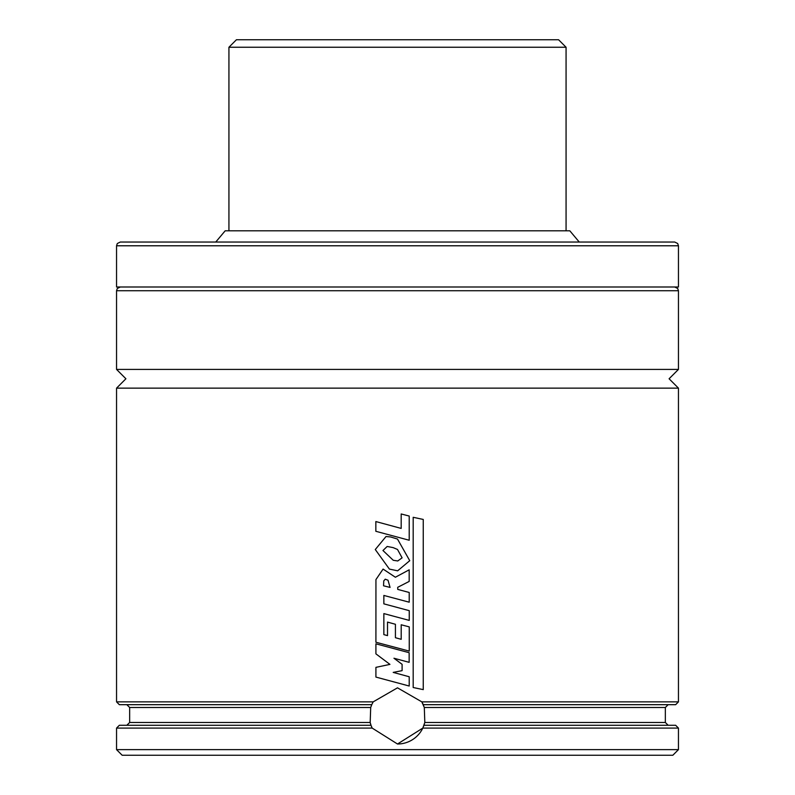 <?xml version="1.0" encoding="UTF-8"?>
<svg xmlns="http://www.w3.org/2000/svg" width="795" height="795" viewBox="0 0 795 795"><rect width="100%" height="100%" fill="white"/><g stroke="black" fill="none" stroke-linecap="round" stroke-linejoin="round"><path stroke-width="1.19" d="M120.293 286.995L117.292 288.486L116.547 290.741L678.453 290.741L678.453 369.407L669.092 378.768L678.453 388.139L116.547 388.139L116.547 701.866L119.349 704.678L371.752 704.678L373.173 701.866L397.5 687.824L421.827 701.866L424.301 707.49L424.818 722.476L422.821 728.091L397.5 744.011A28.093 28.093 0 0 0 422.821 728.091L678.453 728.091L678.453 749.635L116.547 749.635L116.547 728.091L119.349 725.279L371.007 725.279L370.182 722.476L370.699 707.49L371.752 704.678M423.665 726.153A28.093 28.093 0 0 0 424.272 724.444M423.606 705.523A28.093 28.093 0 0 0 421.827 701.866L678.453 701.866L675.651 704.678L423.248 704.678M579.247 242.038L569.816 230.798L225.184 230.798L215.753 242.038M678.453 245.784L677.688 243.508L674.707 242.038L120.293 242.038L117.312 243.508L116.547 245.784L116.547 286.995L678.453 286.995L678.453 245.784L116.547 245.784M678.453 369.407L116.547 369.407L116.547 290.741M397.5 744.011L372.179 728.091L371.007 725.279M678.453 749.635L672.838 755.25L122.162 755.25L116.547 749.635M678.453 728.091L675.651 725.279L423.993 725.279M371.981 704.171A28.093 28.093 0 0 0 371.394 705.523M370.699 707.49L129.655 707.49L129.655 722.476L370.182 722.476A28.093 28.093 0 0 0 372.179 728.091L116.547 728.091M397.5 649.585L409.147 652.695L409.147 662.334L393.962 658.24L402.101 664.322L402.101 670.642L393.197 672.401L409.206 676.754L409.206 686.025L375.916 677.082L375.916 667.353L389.938 664.391L375.916 653.858L375.916 643.821L397.5 649.585M397.5 576.097L409.177 569.826L409.177 581.423L397.709 587.306L397.748 589.403L409.206 592.484L409.206 602.193L383.856 595.445L383.856 603.852L409.246 610.659L409.246 620.398L383.856 613.591L383.856 634.619L387.513 635.612L387.513 622.097L395.423 624.284L395.423 637.709L401.197 639.309L401.197 624.781L409.246 626.877L409.246 651.105L375.916 642.231L375.946 579.565L383.091 569.071L395.383 577.24L397.5 576.097M390.067 587.406L383.558 585.806L383.756 580.926L385.237 579.187L388.01 580.231L390.067 587.406M397.5 539.06L409.743 560.694L397.639 570.82L389.401 569.081L375.28 549.524L386.042 536.506L390.603 536.963L397.5 539.06M397.5 549.454L402.101 557.832L397.768 560.962L393.257 560.286L382.961 550.518L387.165 546.473L393.058 547.596L397.5 549.454M397.5 527.413L401.187 528.417L401.187 513.968L409.206 516.054L409.206 540.242L375.846 531.298L375.846 521.55L397.5 527.413M423.248 689.623L413.191 687.516L413.191 517.297L423.248 519.443L423.248 689.623M228.93 47.243L566.07 47.243L558.577 39.75L236.423 39.75L228.93 47.243L228.93 230.798M373.173 701.866L116.547 701.866M424.301 707.49L665.345 707.49L665.345 722.476L424.818 722.476M116.547 369.407L125.908 378.768L116.547 388.139M129.655 722.476L126.842 725.279M665.345 722.476L668.158 725.279M129.655 707.49L126.842 704.678M665.345 707.49L668.158 704.678M678.453 388.139L678.453 701.866M678.453 290.741L677.708 288.486L674.707 286.995M566.07 47.243L566.07 230.798"/></g></svg>
